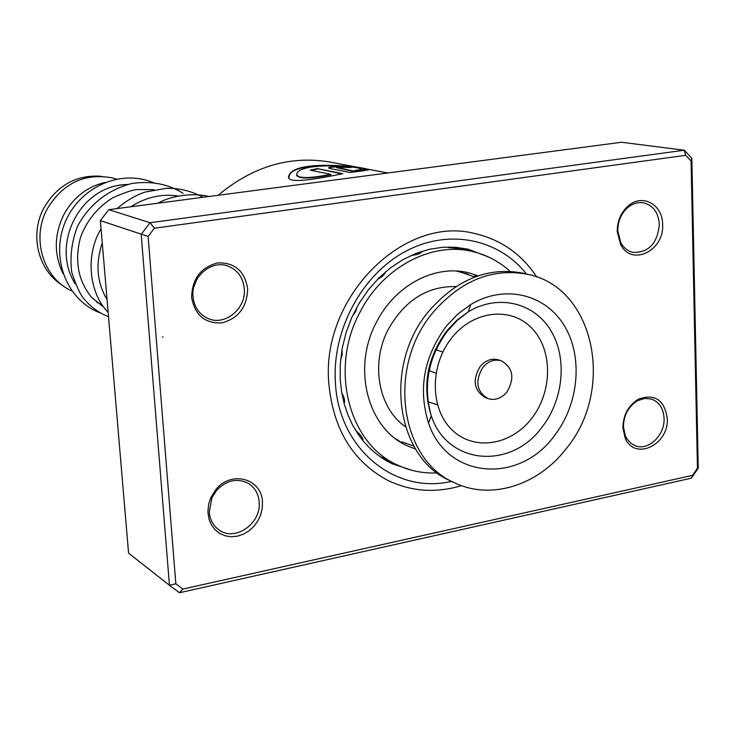 <?xml version="1.0" encoding="UTF-8"?>
<svg xmlns="http://www.w3.org/2000/svg" width="735" height="735" viewBox="0 0 735 735"><rect width="100%" height="100%" fill="white"/><g stroke="black" fill="none" stroke-linecap="round" stroke-linejoin="round"><path stroke-width="1.1" d="M62.273 285.143C38.055 270.489 29.29 234.41 44.008 207.739C57.587 184.935 76.771 174.461 101.559 176.317M63.155 273.815C53.793 254.411 54.041 234.63 63.89 214.482C73.381 197.43 87.116 186.736 105.087 182.399M71.947 290.977C43.282 278.565 30.861 238.287 47.306 208.74C63.146 182.96 84.929 172.707 112.648 177.98L113.539 178.228M102.147 304.804L96.754 302.315M74.878 282.938L72.884 279.704M506.92 392.04C514.932 378.102 513.067 367.684 501.316 360.802C494.425 358.91 488.251 361.124 482.794 367.436C474.828 381.125 476.519 391.498 487.865 398.554C494.949 400.731 501.298 398.554 506.92 392.04M501.316 360.802L498.624 359.884C491.752 358 485.587 360.205 480.13 366.499C472.192 380.151 473.882 390.496 485.21 397.543L487.865 398.554M525.957 273.852L524.395 273.448C488.894 266.263 457.078 278.813 428.937 311.08C382.733 365.13 395.816 458.116 450.527 480.865L454.68 482.831C491.118 500.517 538.443 485.155 566.354 448.479C615.011 389.963 595.01 288.46 528.842 274.587C493.249 267.384 461.332 279.989 433.09 312.393C386.729 366.682 399.822 460.027 454.68 482.831M446.43 326.009C423.911 356.567 417.949 388.916 428.533 423.057C446.963 479.119 519.002 484.494 554.162 436.03C578.923 404.425 583.425 356.769 564.177 325.458C545.149 293.991 504.449 284.133 470.731 304.547L457.831 314.038L446.43 326.009M435.313 349.456L442.792 352.083M428.441 370.376L435.993 373.205M377.597 279.272C381.952 277.187 384.524 274.771 385.324 272.033M410.957 255.55C417.912 254.668 421.385 253.318 421.394 251.489M448.387 247.033L448.35 247.603L458.824 248.448M475.334 276.792L474.562 275.974L476.464 276.388M392.94 462.839L383.1 457.942M362.024 439.475L362.631 439.686C363.053 437.986 360.72 434.881 355.63 430.37M344.127 403.46C345.156 400.988 344.375 397.46 341.775 392.876M340.636 359.424L342.225 354.867L341.986 349.474M352.635 315.609L355.768 311.511L357.137 306.78M478.035 275.836L469.674 273.071C436.066 263.718 395.099 284.812 376.384 322.389C351.587 368.428 367.969 429.415 408.044 446.127L415.532 449.012M510.035 271.325C499.35 261.596 487.039 255.045 473.101 251.664C432.088 241.163 382.531 267.071 359.663 312.844C329.335 369.126 348.822 443.554 397.176 464.887C409.808 470.887 423.176 473.57 437.279 472.917M196.465 280.118L193.774 287.256M247.658 288.68C247.171 306.872 238.618 318.273 221.998 322.867C204.982 323.731 194.858 315.223 191.633 297.353C192.101 278.841 200.774 267.365 217.652 262.919C234.685 262.377 244.691 270.967 247.658 288.68M193.002 296.6C194.187 307.184 199.249 314.506 208.18 318.567C225.075 326.257 246.4 308.452 244.305 288.662C243.064 277.352 237.515 269.791 227.639 265.978C211 259.703 190.889 277.343 193.002 296.6M662.621 224.478C664.376 250.856 631.613 266.814 620.625 244.535L617.225 231.507C617.253 220.868 621.001 212.268 628.48 205.69C642.583 193.323 662.814 204.697 662.621 224.478M617.767 230.928L620.873 242.853C623.822 248.053 627.929 251.232 633.175 252.399C648.748 252.647 657.467 243.349 659.341 224.506C658.422 212.415 653.057 205.175 643.244 202.777C637.897 202.006 632.835 203.522 628.058 207.307C621.222 213.325 617.795 221.198 617.767 230.928M667.27 418.491C669.08 445.18 634.13 461.387 625.044 437.665L622.903 427.651C623.207 414.862 628.407 405.352 638.504 399.123C654.867 393.418 664.449 399.868 667.27 418.491M623.418 426.778L625.384 435.938L626.891 438.795L630.997 443.361L635.297 445.759C648.307 451.198 665 435.212 664.063 418.39C663.457 408.513 659.304 402.082 651.596 399.087L644.714 398.425L637.695 400.667C628.462 406.372 623.693 415.073 623.418 426.778M262.459 502.088L262.23 508.546L260.659 514.959L257.829 521.005L253.878 526.398L249 530.863L243.432 534.18L237.451 536.173L231.341 536.752L225.424 535.879L219.985 533.582L215.309 529.972L211.625 525.231L209.126 519.59L207.886 512.221L208.602 504.302L210.789 497.678L215.851 489.62C231.213 469.996 261.899 478.549 262.459 502.088M209.264 512.221C209.999 519.939 213.269 525.865 219.076 529.99C235.126 542.026 261.605 523.292 259.179 501.922C258.426 493.635 254.797 487.434 248.301 483.318C237.028 477.787 226.426 480.185 216.494 490.511L211.864 497.889L209.264 512.221M331.641 162.371L328.701 161.81C289.14 155.6 252.289 166.762 218.13 195.299M461.47 485.642C435.671 493.378 411.021 491.577 387.538 480.24C352.681 461.378 333.102 429.075 328.811 383.321C320.846 297.216 404.314 214.436 475.325 233.675C501.132 239.766 521.62 254.2 536.78 276.985C521.62 254.2 501.132 239.766 475.325 233.675C404.314 214.436 320.846 297.216 328.811 383.321C333.102 429.075 352.681 461.378 387.538 480.24C411.021 491.577 435.671 493.378 461.47 485.642M342.859 173.69L317.281 168.609L310.216 170.162L330.915 174.333C307.386 178.917 296.049 178.605 296.894 173.405C302.517 160.983 368.079 167.102 359.709 169.491L367.463 170.189C378.966 168.554 295.488 157.566 289.158 175.224C283.563 184.733 315.012 179.432 342.859 173.69M352.543 170.786L336.593 167.47L351.091 167.461C342.427 166.119 335.004 166.138 328.821 167.516L329.785 168.517L350.108 172.495L365.12 170.52L357.32 170.033L352.552 171.227L336.593 167.681M691.846 158.245L698.25 468.158L691.295 478.191L179.469 592.741L169.445 585.308L141.194 234.346L150.078 222.742L684.257 150.216L691.846 158.245L691.065 161.011L685.682 155.324L154.396 228.218L148.112 236.44L175.821 583.783L182.914 589.057L692.508 475.352L697.442 468.241L691.065 161.011M685.682 155.324L684.257 150.216L621.562 142.259L108.798 209.668L100.373 220.61L128.57 553.124L169.445 585.308L175.821 583.783M100.373 220.61L148.112 236.44M108.798 209.668L150.078 222.742L154.396 228.218M697.442 468.241L698.25 468.158M691.295 478.191L692.508 475.352M179.469 592.741L182.914 589.057M362.787 170.796L357.311 170.474L352.552 171.227M347.462 167.387C338.835 166.542 332.624 166.735 328.848 167.947L328.609 168.113M367.849 170.088C364.385 166.505 294.257 160.111 289.287 175.619L288.864 177.76M341.711 173.883L317.281 168.609M317.336 169.041L311.199 170.355M296.536 175.371C299.154 179.009 310.629 178.807 330.98 174.765L330.915 174.333M456.279 271.031L468.37 274.256M455.948 286.567C427.393 286.007 404.856 300.22 388.346 329.225C370.192 363.356 378.396 408.292 405.389 426.64M437.444 404.719L427.669 401.806M398.793 440.577L398.067 440.118M397.571 439.852L395.724 438.813M446.935 330.676C427.21 357.449 421.973 385.82 431.243 415.771C447.33 465.016 510.751 470.106 541.833 427.43C563.699 399.61 567.604 357.577 550.552 330.052C533.693 302.397 497.834 293.871 468.259 311.824L456.94 320.166L446.935 330.676M451.878 337.705C429.699 364.946 429.901 408.596 451.869 429.736C473.515 451.29 510.623 445.667 531.414 418.748C552.527 392.15 553.042 350.319 532.122 328.517C511.532 306.33 473.726 310.133 451.878 337.705M489.244 257.314L468.259 249.229L455.746 247.291L442.764 247.263L429.479 249.257L416.139 253.364L403.065 259.574L390.551 267.806L378.92 277.94L368.428 289.746L359.323 303.004L351.808 317.419L346.047 332.698L342.161 348.509L340.231 364.532L340.296 380.399L341.692 392.343L344.228 403.846L347.866 414.751L352.534 424.94L358.147 434.275L363.549 441.413L369.925 448.286L376.825 454.285L384.166 459.412L391.902 463.666L412.326 470.418M451.556 481.351C395.246 494.83 338.293 448.864 335.38 382.127C332.101 330.281 361.611 275.202 404.774 251.793C447.927 228.218 498.413 238.471 526.416 273.962M384.497 459.614L391.902 463.666M163.041 337.043L162.398 336.906M178.045 200.563L191.863 198.753M457.868 271.132L474.764 277.012M116.507 179.028L112.648 177.98M401.604 441.854L413.768 446.035M524.395 273.448L528.842 274.587M470.731 304.547L468.259 311.824L456.968 320.69L447.146 331.457C428.202 357.596 422.901 385.71 431.243 415.771L428.533 423.057M473.101 251.664L457.905 247.897M397.176 464.887L392.701 462.728M383.284 458.171L379.747 456.472M361.399 438.74L363.053 439.3M400.676 442.185L396.496 439.383M382.733 457.418L384.938 459.88M388.163 461.745L392.058 462.407M475.389 276.066L475.793 276.626M449.857 247.033L448.286 247.594M459.476 248.908L456.757 247.373M421.734 252.096L420.622 251.747M620.873 242.853L620.625 244.535M625.384 435.938L625.044 437.665M328.701 161.81L387.915 172.982M211.864 497.889L210.789 497.678M216.494 490.511L215.851 489.62M637.695 400.667L638.504 399.123M628.058 207.307L628.48 205.69M103.865 307.221L91.838 297.647C78.14 281.036 74.354 260.953 80.482 237.396C86.693 220.711 97.397 207.536 112.584 197.871C124.417 192.607 132.631 189.841 137.225 189.566L154.129 189.658M107.071 299.604C96.91 282.764 95.311 263.856 102.257 242.89M130.738 206.783C146.274 197.044 162.169 193.48 178.44 196.089M127.559 184.467C79.711 185.091 50.246 244.966 75.292 283.967M153.486 182.703C118.739 168.168 77.533 188.776 64.184 224.653C50.632 261.145 68.649 301.332 100.199 312.871M108.523 316.767C99.142 312.991 91.067 307.156 84.305 299.255C80.639 295.351 76.458 286.393 71.764 272.363C69.788 256.938 71.681 241.64 77.46 226.472C88.751 204.817 108.789 188.978 132.282 183.428C151.603 180.764 168.535 184.072 183.079 193.36M108.146 312.338C89.826 294.165 84.47 256.212 101.062 228.732M117.021 208.584C126.126 200.848 135.433 195.354 144.924 192.101L166.533 188.289C179.551 188.096 191.706 191.091 202.998 197.283M157.86 203.218C173.258 194.6 195.262 192.993 208.942 196.502"/></g></svg>
